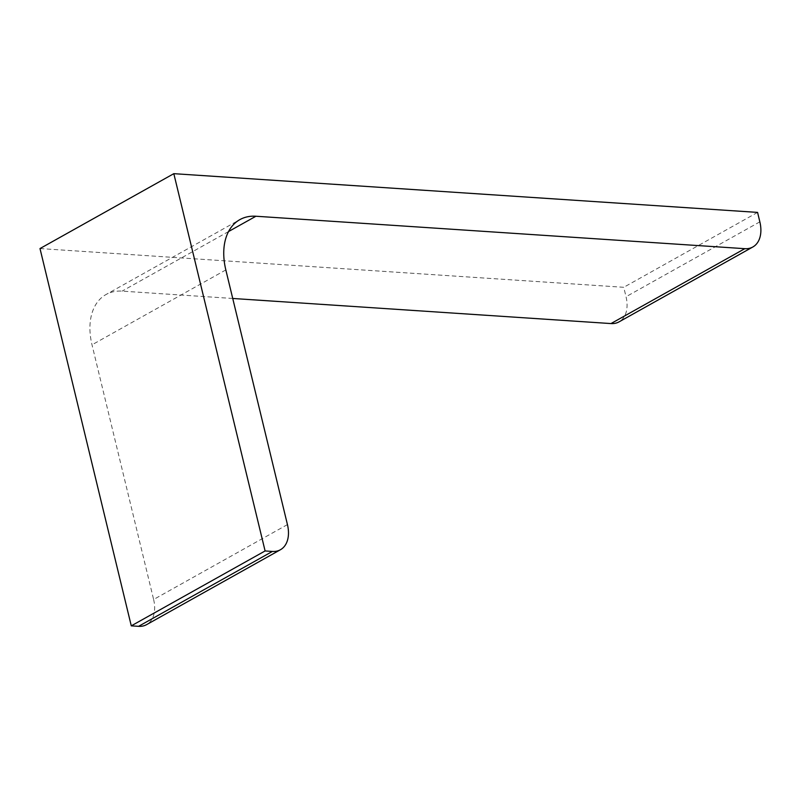 <?xml version="1.0" encoding="UTF-8"?>
<svg xmlns="http://www.w3.org/2000/svg" width="800" height="800" viewBox="0 0 800 800"><rect width="100%" height="100%" fill="white"/><g stroke="black" fill="none" stroke-linecap="round" stroke-linejoin="round"><path stroke-width="0.6" stroke-dasharray="4 3" d="M40 248.56L623.75 287.3L626.03 296.73A30.48 20 -119.2 0 1 619.02 321.88M757.57 212.4L623.75 287.3M232.74 298.47L122.1 291.13A60.96 39.99 -119.2 0 0 106.02 294.53L239.84 219.64M287.44 524.59L153.62 599.49L92.01 344.82A60.96 39.99 -119.2 0 1 106.02 294.53M153.62 599.49A30.48 20 -119.2 0 1 146.61 624.63M759.85 221.84L626.03 296.73M228.53 231.56L122.1 291.13M225.83 269.93L92.01 344.82"/><path stroke-width="1.2" d="M131.28 625.85L265.1 550.95L173.82 173.67L40 248.56L131.28 625.85L138.57 626.33A30.48 20 -119.2 0 0 146.61 624.63L280.43 549.74A30.48 20 -119.2 0 1 272.39 551.44L138.57 626.33M173.82 173.67L757.57 212.4L759.85 221.84A30.48 20 -119.2 0 1 752.85 246.98A30.48 20 -119.2 0 1 744.81 248.68L255.92 216.24L228.53 231.56M752.85 246.98L619.02 321.88A30.48 20 -119.2 0 1 610.98 323.57L232.74 298.47M280.43 549.74A30.48 20 -119.2 0 0 287.44 524.59L225.83 269.93A60.96 39.99 -119.2 0 1 239.84 219.64A60.96 39.99 -119.2 0 1 255.92 216.24M265.1 550.95L272.39 551.44M744.81 248.68L610.98 323.57"/></g></svg>

